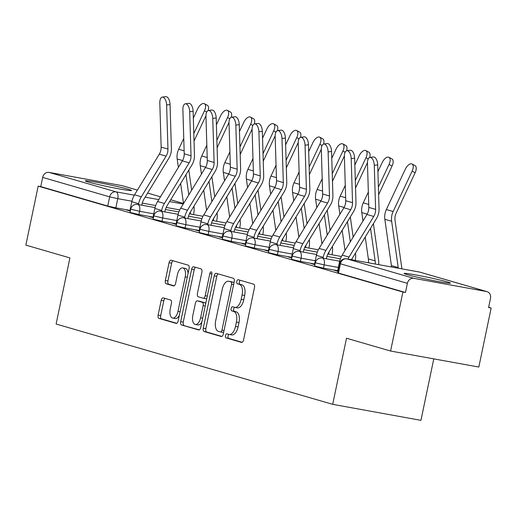 <?xml version="1.0" encoding="UTF-8"?>
<svg xmlns="http://www.w3.org/2000/svg" width="517" height="517" viewBox="0 0 517 517"><rect width="100%" height="100%" fill="white"/><g stroke="black" fill="none" stroke-linecap="round" stroke-linejoin="round"><path stroke-width="0.78" d="M225.483 335.565A2.081 1.053 -79.7 0 0 226.071 337.898L241.497 342.377A2.973 1.506 -79.7 0 0 241.575 342.396A2.973 1.506 -79.7 0 0 243.559 339.889L254.5 287.51A2.973 1.506 -79.7 0 0 253.653 284.182L238.234 279.703A2.081 1.053 -79.7 0 0 238.175 279.691A2.081 1.053 -79.7 0 0 236.792 281.442A2.081 1.053 -79.7 0 0 237.381 283.775L239.377 284.356A9.519 4.821 -79.7 0 1 242.079 295.013L241.168 299.382A9.519 4.821 -79.7 0 1 234.821 307.402A9.519 4.821 -79.7 0 1 234.576 307.344L232.579 306.762A2.081 1.053 -79.7 0 0 232.527 306.749A2.081 1.053 -79.7 0 0 231.138 308.507A2.081 1.053 -79.7 0 0 231.726 310.833L233.723 311.415A9.519 4.821 -79.7 0 1 236.424 322.078L235.513 326.44A9.519 4.821 -79.7 0 1 229.167 334.46A9.519 4.821 -79.7 0 1 228.921 334.402L226.924 333.82A2.081 1.053 -79.7 0 0 226.873 333.808A2.081 1.053 -79.7 0 0 225.483 335.565M228.941 334.409A2.081 1.053 -79.7 0 0 228.055 336.031A2.081 1.053 -79.7 0 0 228.643 338.364L242.156 342.286M240.25 280.285A2.081 1.053 -79.7 0 0 239.365 281.907A2.081 1.053 -79.7 0 0 239.953 284.24L241.95 284.822L239.377 284.356M234.595 307.35A2.081 1.053 -79.7 0 0 233.71 308.972A2.081 1.053 -79.7 0 0 234.298 311.305L236.295 311.88L233.723 311.415M407.196 274.63A23.646 1.066 11.8 0 0 433.123 280.55A23.646 1.066 11.8 0 0 450.404 283.103A23.646 1.066 11.8 0 0 447.328 281.907A23.646 1.066 11.8 0 0 421.394 275.994A23.646 1.066 11.8 0 0 404.113 273.435A23.646 1.066 11.8 0 0 407.196 274.63M88.31 182.023A23.646 1.066 11.8 0 0 114.244 187.942A23.646 1.066 11.8 0 0 131.525 190.502A23.646 1.066 11.8 0 0 128.449 189.306A23.646 1.066 11.8 0 0 102.515 183.386A23.646 1.066 11.8 0 0 85.234 180.827A23.646 1.066 11.8 0 0 88.31 182.023M163.249 297.895A2.973 1.506 -79.7 0 0 163.172 297.876A2.973 1.506 -79.7 0 0 161.194 300.383L158.124 315.079A2.973 1.506 -79.7 0 0 158.965 318.407L176.097 323.383A2.973 1.506 -79.7 0 0 176.174 323.403A2.973 1.506 -79.7 0 0 178.158 320.895L189.099 268.517A2.973 1.506 -79.7 0 0 188.253 265.189L171.121 260.213A2.973 1.506 -79.7 0 0 171.043 260.193A2.973 1.506 -79.7 0 0 169.065 262.701L165.356 280.453A2.973 1.506 -79.7 0 0 166.196 283.781L173.531 285.914A2.973 1.506 -79.7 0 0 173.609 285.927A2.973 1.506 -79.7 0 0 175.593 283.426L177.428 274.617A7.962 4.026 -79.7 0 1 182.734 267.916A7.962 4.026 -79.7 0 1 185.196 276.879L177.99 311.357A7.962 4.026 -79.7 0 1 172.691 318.058A7.962 4.026 -79.7 0 1 170.229 309.101L171.424 303.356A2.973 1.506 -79.7 0 0 170.584 300.022L163.249 297.895M413.781 278.327L486.587 291.53A6.062 5.222 106.2 0 1 487.04 291.64A6.062 5.222 106.2 0 1 490.497 298.393L488.578 307.583L491.15 308.048L478.826 367.044L390.581 351.037L346.506 338.234L332.696 404.339L56.114 324.023L69.924 257.912L25.85 245.116L38.174 186.12L402.905 292.04L405.477 292.512L407.396 283.322L339.604 263.554L337.685 272.743L338.48 273.054L340.399 263.864A6.062 5.222 106.2 0 1 346.784 258.868L413.781 278.327A6.062 5.222 106.2 0 0 407.396 283.322M390.581 351.037L402.905 292.04M203.271 328.192A2.973 1.506 -79.7 0 0 204.118 331.52L221.244 336.496A2.973 1.506 -79.7 0 0 221.321 336.515A2.973 1.506 -79.7 0 0 223.305 334.008L234.246 281.629A2.973 1.506 -79.7 0 0 233.406 278.301L216.274 273.325A2.973 1.506 -79.7 0 0 216.196 273.306A2.973 1.506 -79.7 0 0 214.212 275.813L203.271 328.192L205.844 328.657A2.973 1.506 -79.7 0 0 206.69 331.985L221.909 336.405M198.67 329.936L181.538 324.967A2.973 1.506 -79.7 0 1 180.698 321.632L191.639 269.254A2.973 1.506 -79.7 0 1 193.623 266.753A2.973 1.506 -79.7 0 1 193.701 266.766L201.029 268.898A2.973 1.506 -79.7 0 1 201.876 272.226L197.436 293.469A2.973 1.506 -79.7 0 0 198.282 296.803L203.142 298.212A2.973 1.506 -79.7 0 0 203.22 298.231A2.973 1.506 -79.7 0 0 205.204 295.724L209.824 273.609A2.081 1.053 -79.7 0 1 211.214 271.858A2.081 1.053 -79.7 0 1 211.854 274.204L200.732 327.448A2.973 1.506 -79.7 0 1 198.748 329.956A2.973 1.506 -79.7 0 1 198.67 329.936L198.825 329.969M129.993 210.406L115.853 207.84L117.773 198.651L109.669 196.854L42.665 177.402A6.062 5.222 -73.8 0 1 49.05 172.407L121.857 185.609A6.062 5.222 -73.8 0 1 122.309 185.719L137.406 190.101M491.15 308.048L488.63 307.318M433.782 358.869L420.941 420.347L332.696 404.339M38.174 186.12L40.746 186.592L42.665 177.402M337.607 270.908L334.176 270.288L337.969 271.393M314.536 264.213L311.105 263.586L314.898 264.691M291.465 257.511L288.034 256.884L291.827 257.989M268.388 250.81L264.956 250.189L268.75 251.288M245.317 244.108L241.885 243.488L245.678 244.586M222.245 237.406L218.814 236.786L222.607 237.885M199.174 230.705L195.743 230.084L199.53 231.189M176.097 224.01L172.665 223.383L176.459 224.488M153.026 217.308L149.594 216.681L153.387 217.786M153.064 217.108L138.924 214.542L139.603 211.279L130.711 209.178L130.032 212.442L138.924 214.542M176.142 223.803L161.995 221.237L162.681 217.98L153.788 215.88L153.103 219.143L161.995 221.237M199.213 230.504L185.067 227.939L185.752 224.682L176.859 222.581L176.174 225.839L185.067 227.939M222.284 237.206L208.144 234.64L208.823 231.377L199.93 229.283L199.252 232.54L208.144 234.64M245.362 243.908L231.215 241.342L231.894 238.078L223.001 235.985L222.323 239.242L231.215 241.342M268.433 250.609L254.286 248.044L254.971 244.78L246.079 242.68L245.394 245.943L254.286 248.044M291.504 257.311L277.364 254.745L278.043 251.482L269.15 249.381L268.472 252.645L277.364 254.745M314.582 264.006L300.435 261.44L301.114 258.183L292.221 256.083L291.543 259.347L300.435 261.44M337.653 270.708L323.506 268.142L324.191 264.885L315.299 262.785L314.614 266.042L323.506 268.142M129.954 210.606L126.523 209.986L130.316 211.085M40.746 186.592L107.749 206.044L115.853 207.84M405.477 292.512L338.48 273.054M231.493 334.867A9.519 4.821 -79.7 0 0 231.739 334.926A9.519 4.821 -79.7 0 0 238.085 326.906L235.513 326.44M236.295 311.88A9.519 4.821 -79.7 0 1 238.996 322.543L238.085 326.906M237.148 307.809A9.519 4.821 -79.7 0 0 237.393 307.867A9.519 4.821 -79.7 0 0 243.74 299.847L241.168 299.382M241.95 284.822A9.519 4.821 -79.7 0 1 244.651 295.485L243.74 299.847M218.187 273.881A2.973 1.506 -79.7 0 0 216.785 276.278L205.844 328.657M220.5 331.959A2.081 1.053 -79.7 0 0 220.552 331.972A2.081 1.053 -79.7 0 0 221.942 330.214L231.545 284.24A2.081 1.053 -79.7 0 0 230.957 281.907L228.85 281.3A9.519 4.821 -79.7 0 0 228.604 281.242A9.519 4.821 -79.7 0 0 222.258 289.262L215.692 320.689A9.519 4.821 -79.7 0 0 218.394 331.345L220.5 331.959M220.61 331.979L223.073 332.425A2.081 1.053 -79.7 0 0 223.124 332.437A2.081 1.053 -79.7 0 0 223.667 332.276M233.994 282.831A2.081 1.053 -79.7 0 0 233.529 282.379L230.957 281.907M230.925 281.675A9.519 4.821 -79.7 0 1 231.177 281.707A9.519 4.821 -79.7 0 1 231.422 281.765L233.529 282.379M199.329 329.852L181.538 324.967M195.613 267.321A2.973 1.506 -79.7 0 0 194.211 269.725L183.27 322.097A2.973 1.506 -79.7 0 0 184.11 325.432M203.297 298.244L205.714 298.684A2.973 1.506 -79.7 0 0 205.792 298.697A2.973 1.506 -79.7 0 0 206.839 298.225M192.828 315.512A7.962 4.026 -79.7 0 0 195.297 324.469A7.962 4.026 -79.7 0 0 200.596 317.768L203.136 305.618A2.973 1.506 -79.7 0 0 202.289 302.29L197.429 300.875A2.973 1.506 -79.7 0 0 197.352 300.855A2.973 1.506 -79.7 0 0 195.368 303.363L192.828 315.512M195.297 324.469L197.869 324.941A7.962 4.026 -79.7 0 0 201.901 321.858M205.676 303.776A2.973 1.506 -79.7 0 0 204.868 302.755L202.289 302.29M199.846 301.314A2.973 1.506 -79.7 0 1 199.924 301.327A2.973 1.506 -79.7 0 1 200.001 301.34L204.868 302.755M172.691 318.058L175.263 318.53A7.962 4.026 -79.7 0 0 179.296 315.448M188.072 273.435A7.962 4.026 -79.7 0 0 185.306 268.381L182.734 267.916M173.033 260.768A2.973 1.506 -79.7 0 0 171.638 263.166L167.928 280.918A2.973 1.506 -79.7 0 0 168.775 284.247L174.19 285.823M165.162 298.451A2.973 1.506 -79.7 0 0 163.766 300.849L160.697 315.544A2.973 1.506 -79.7 0 0 161.537 318.873L176.756 323.293M412.03 164.005L415.035 165.621A6.973 3.483 118.2 0 1 415.138 172.749L412.133 171.133A6.973 3.483 -61.8 0 0 412.03 164.005A6.973 3.483 -61.8 0 0 405.328 169.162L386.341 209.553A15.155 13.054 -73.8 0 0 384.842 219.286L391.414 265.609A15.155 13.054 106.2 0 1 391.55 266.979M401.812 268.84A19.097 16.447 106.2 0 0 401.619 266.669L395.04 220.345A11.219 9.661 -73.8 0 1 396.151 213.14L415.138 172.749M398.297 268.2A15.155 13.054 106.2 0 0 398.219 267.586L391.647 221.263A15.155 13.054 -73.8 0 1 393.146 211.531L412.133 171.133M374.269 165.304A6.973 3.315 -97.4 0 0 369.972 157.401A6.973 3.315 -97.4 0 0 367.464 163.327L368.808 207.407L375.613 209.385L374.269 165.304L377.707 164.858A6.973 3.315 82.6 0 0 373.41 156.955L369.972 157.401M337.536 271.263L339.462 262.048A19.097 16.447 -73.8 0 1 342.196 255.114L366.934 214.477A11.219 9.661 106.2 0 0 368.808 207.407M347.928 259.069A19.097 16.447 -73.8 0 1 348.994 257.091L373.739 216.449A11.219 9.661 106.2 0 0 375.613 209.385M351.444 259.702A15.155 13.054 -73.8 0 1 351.78 259.127L376.518 218.484A15.155 13.054 106.2 0 0 379.051 208.939L377.707 164.858M388.952 157.304L391.964 158.919A6.973 3.483 118.2 0 1 392.067 166.047L389.062 164.438A6.973 3.483 -61.8 0 0 388.952 157.304A6.973 3.483 -61.8 0 0 382.257 162.461L377.914 171.689M378.677 264.646A19.097 16.447 106.2 0 0 378.547 259.967L373.384 223.635M378.612 194.663L392.067 166.047M378.386 187.141L389.062 164.438M362.96 220.998L361.771 212.584A15.155 13.054 -73.8 0 1 363.27 202.851L368.343 192.059M368.479 210.684A15.155 13.054 -73.8 0 1 368.783 208.674M368.434 262.785A15.155 13.054 106.2 0 0 368.343 258.907L365.235 237.019M375.29 264.032A15.155 13.054 106.2 0 0 375.148 260.885L370.527 228.333M355.315 180.439L365.984 157.737A6.973 3.483 -61.8 0 0 365.881 150.602L368.892 152.218A6.973 3.483 118.2 0 1 369.713 157.459M365.881 150.602A6.973 3.483 -61.8 0 0 359.186 155.759L354.843 164.988M355.263 260.4A19.097 16.447 106.2 0 0 355.47 253.265L355.45 253.097M353.176 237.077L350.313 216.933M355.541 187.968L367.464 162.603M339.889 214.303L338.693 205.889A15.155 13.054 -73.8 0 1 340.192 196.15L345.266 185.357M345.408 203.982A15.155 13.054 -73.8 0 1 345.711 201.973M345.026 250.467L342.164 230.323M350.313 241.782L347.456 221.631M351.922 259.793A15.155 13.054 106.2 0 0 352.109 258.584M351.198 158.603A6.973 3.315 -97.4 0 0 346.901 150.699A6.973 3.315 -97.4 0 0 344.393 156.625L345.737 200.706L352.536 202.683L351.198 158.603L354.636 158.157A6.973 3.315 82.6 0 0 350.339 150.253L346.901 150.699M326.356 258.791L326.537 257.931A15.155 13.054 -73.8 0 1 328.702 252.425L353.447 211.789A15.155 13.054 106.2 0 0 355.974 202.237L354.636 158.157M323.009 258.183L323.19 257.324A19.097 16.447 -73.8 0 1 325.923 250.39L350.668 209.747A11.219 9.661 106.2 0 0 352.536 202.683M314.465 264.562L316.391 255.346A19.097 16.447 -73.8 0 1 319.118 248.412L343.863 207.776A11.219 9.661 106.2 0 0 345.737 200.706M328.127 151.901A6.973 3.315 -97.4 0 0 323.829 144.004A6.973 3.315 -97.4 0 0 321.322 149.93L322.66 194.004L329.465 195.982L328.127 151.901L331.565 151.455A6.973 3.315 82.6 0 0 327.267 143.558L323.829 144.004M303.285 252.089L303.466 251.23A15.155 13.054 -73.8 0 1 305.631 245.724L330.376 205.087A15.155 13.054 106.2 0 0 332.903 195.536L331.565 151.455M299.938 251.482L300.118 250.622A19.097 16.447 -73.8 0 1 302.852 243.688L327.591 203.052A11.219 9.661 106.2 0 0 329.465 195.982M291.388 257.86L293.313 248.645A19.097 16.447 -73.8 0 1 296.047 241.71L320.792 201.074A11.219 9.661 106.2 0 0 322.66 194.004M332.237 173.738L342.913 151.035A6.973 3.483 -61.8 0 0 342.81 143.9L345.815 145.516A6.973 3.483 118.2 0 1 346.642 150.757M342.81 143.9A6.973 3.483 -61.8 0 0 336.108 149.058L331.772 158.292M328.625 254.17L328.799 253.343A15.155 13.054 106.2 0 0 329.038 251.882M331.966 254.778L332.14 253.95A19.097 16.447 106.2 0 0 332.399 246.564L332.373 246.402M330.098 230.382L327.242 210.232M332.47 181.267L344.393 155.901M316.818 207.601L315.622 199.187A15.155 13.054 -73.8 0 1 317.121 189.448L322.194 178.662M322.337 197.281A15.155 13.054 -73.8 0 1 322.634 195.277M321.949 243.766L319.092 223.622M327.242 235.08L324.379 214.93M309.166 167.036L319.842 144.333A6.973 3.483 -61.8 0 0 319.739 137.205L322.744 138.815A6.973 3.483 118.2 0 1 323.564 144.056M319.739 137.205A6.973 3.483 -61.8 0 0 313.037 142.356L308.694 151.591M305.547 247.469L305.721 246.641A15.155 13.054 106.2 0 0 305.967 245.181M308.895 248.076L309.069 247.249A19.097 16.447 106.2 0 0 309.328 239.862L309.302 239.701M307.027 223.68L304.17 203.53M309.399 174.565L321.315 149.206M293.746 200.9L292.551 192.486A15.155 13.054 -73.8 0 1 294.05 182.753L299.123 171.961M299.259 190.579A15.155 13.054 -73.8 0 1 299.563 188.576M298.878 237.064L296.015 216.92M304.164 228.378L301.308 208.228M286.095 160.335L296.764 137.632A6.973 3.483 -61.8 0 0 296.661 130.504L299.673 132.113A6.973 3.483 118.2 0 1 300.493 137.354M296.661 130.504A6.973 3.483 -61.8 0 0 289.966 135.654L285.623 144.889M282.476 240.773L282.65 239.94A15.155 13.054 106.2 0 0 282.889 238.479M285.823 241.374L285.998 240.547A19.097 16.447 106.2 0 0 286.25 233.167L286.231 232.999M283.956 216.978L281.093 196.835M286.321 167.863L298.244 142.505M270.669 194.198L269.473 185.784A15.155 13.054 -73.8 0 1 270.973 176.051L276.046 165.259M276.188 183.878A15.155 13.054 -73.8 0 1 276.492 181.874M275.807 230.362L272.944 210.219M281.093 221.677L278.236 201.533M305.049 145.206A6.973 3.315 -97.4 0 0 300.752 137.302A6.973 3.315 -97.4 0 0 298.244 143.228L299.589 187.309L306.394 189.28L305.049 145.206L308.487 144.76A6.973 3.315 82.6 0 0 304.19 136.856L300.752 137.302M280.208 245.388L280.388 244.528A15.155 13.054 -73.8 0 1 282.56 239.028L307.298 198.386A15.155 13.054 106.2 0 0 309.832 188.834L308.487 144.76M276.866 244.787L277.047 243.921A19.097 16.447 -73.8 0 1 279.781 236.986L304.519 196.35A11.219 9.661 106.2 0 0 306.394 189.28M268.317 251.165L270.242 241.943A19.097 16.447 -73.8 0 1 272.976 235.015L297.714 194.373A11.219 9.661 106.2 0 0 299.589 187.309M281.978 138.504A6.973 3.315 -97.4 0 0 277.681 130.601A6.973 3.315 -97.4 0 0 275.173 136.527L276.517 180.607L283.316 182.585L281.978 138.504L285.416 138.058A6.973 3.315 82.6 0 0 281.119 130.155L277.681 130.601M257.136 238.692L257.317 237.826A15.155 13.054 -73.8 0 1 259.489 232.327L284.227 191.684A15.155 13.054 106.2 0 0 286.754 182.139L285.416 138.058M253.795 238.085L253.97 237.219A19.097 16.447 -73.8 0 1 256.703 230.285L281.448 189.649A11.219 9.661 106.2 0 0 283.316 182.585M245.245 244.463L247.171 235.248A19.097 16.447 -73.8 0 1 249.905 228.314L274.643 187.671A11.219 9.661 106.2 0 0 276.517 180.607M258.907 131.803A6.973 3.315 -97.4 0 0 254.61 123.899A6.973 3.315 -97.4 0 0 252.102 129.825L253.44 173.906L260.245 175.883L258.907 131.803L262.345 131.357A6.973 3.315 82.6 0 0 258.048 123.453L254.61 123.899M234.065 231.991L234.246 231.125A15.155 13.054 -73.8 0 1 236.411 225.625L261.156 184.983A15.155 13.054 106.2 0 0 263.683 175.437L262.345 131.357M230.718 231.383L230.899 230.517A19.097 16.447 -73.8 0 1 233.632 223.59L258.377 182.947A11.219 9.661 106.2 0 0 260.245 175.883M222.168 237.762L224.094 228.546A19.097 16.447 -73.8 0 1 226.827 221.612L251.572 180.969A11.219 9.661 106.2 0 0 253.44 173.906M263.024 153.639L273.693 130.93A6.973 3.483 -61.8 0 0 273.59 123.802L276.595 125.418A6.973 3.483 118.2 0 1 277.422 130.659M273.59 123.802A6.973 3.483 -61.8 0 0 266.888 128.959L262.552 138.188M259.405 234.072L259.579 233.238A15.155 13.054 106.2 0 0 259.818 231.778M262.746 234.679L262.92 233.846A19.097 16.447 106.2 0 0 263.179 226.465L263.153 226.297M260.885 210.277L258.022 190.133M263.25 161.162L275.173 135.803M247.598 187.497L246.402 179.082A15.155 13.054 -73.8 0 1 247.901 169.35L252.975 158.557M253.117 177.176A15.155 13.054 -73.8 0 1 253.414 175.173M252.729 223.667L249.873 203.517M258.022 214.975L255.159 194.831M235.83 125.101A6.973 3.315 -97.4 0 0 231.532 117.197A6.973 3.315 -97.4 0 0 229.031 123.124L230.369 167.204L237.174 169.182L235.83 125.101L239.268 124.655A6.973 3.315 82.6 0 0 234.97 116.752L231.532 117.197M210.994 225.289L211.169 224.43A15.155 13.054 -73.8 0 1 213.34 218.924L238.085 178.281A15.155 13.054 106.2 0 0 240.612 168.736L239.268 124.655M207.647 224.682L207.828 223.822A19.097 16.447 -73.8 0 1 210.561 216.888L235.3 176.245A11.219 9.661 106.2 0 0 237.174 169.182M199.097 231.06L201.023 221.845A19.097 16.447 -73.8 0 1 203.756 214.91L228.501 174.268A11.219 9.661 106.2 0 0 230.369 167.204M239.946 146.938L250.622 124.235A6.973 3.483 -61.8 0 0 250.519 117.1L253.524 118.716A6.973 3.483 118.2 0 1 254.345 123.957M250.519 117.1A6.973 3.483 -61.8 0 0 243.817 122.258L239.481 131.486M236.334 227.37L236.502 226.536A15.155 13.054 106.2 0 0 236.747 225.076M239.675 227.978L239.849 227.144A19.097 16.447 106.2 0 0 240.108 219.764L240.082 219.596M237.807 203.575L234.951 183.432M240.179 154.46L252.096 129.101M224.527 180.795L223.331 172.381A15.155 13.054 -73.8 0 1 224.83 162.648L229.903 151.856M230.039 170.481A15.155 13.054 -73.8 0 1 230.343 168.471M229.658 216.966L226.801 196.815M234.951 208.273L232.088 188.13M212.758 118.399A6.973 3.315 -97.4 0 0 208.461 110.496A6.973 3.315 -97.4 0 0 205.953 116.422L207.298 160.503L214.103 162.48L212.758 118.399L216.196 117.954A6.973 3.315 82.6 0 0 211.899 110.05L208.461 110.496M187.917 218.588L188.098 217.728A15.155 13.054 -73.8 0 1 190.269 212.222L215.007 171.586A15.155 13.054 106.2 0 0 217.541 162.034L216.196 117.954M184.575 217.98L184.756 217.121A19.097 16.447 -73.8 0 1 187.484 210.186L212.228 169.544A11.219 9.661 106.2 0 0 214.103 162.48M176.026 224.359L177.951 215.143A19.097 16.447 -73.8 0 1 180.685 208.209L205.423 167.573A11.219 9.661 106.2 0 0 207.298 160.503M216.875 140.236L227.551 117.533A6.973 3.483 -61.8 0 0 227.441 110.399L230.453 112.015A6.973 3.483 118.2 0 1 231.273 117.256M227.441 110.399A6.973 3.483 -61.8 0 0 220.746 115.556L216.403 124.784M213.256 220.669L213.431 219.835A15.155 13.054 106.2 0 0 213.67 218.381M216.604 221.276L216.778 220.442A19.097 16.447 106.2 0 0 217.037 213.062L217.011 212.894M214.736 196.874L211.873 176.73M217.101 147.765L229.025 122.4M201.449 174.1L200.26 165.686A15.155 13.054 -73.8 0 1 201.759 155.947L206.832 145.154M206.968 163.779A15.155 13.054 -73.8 0 1 207.272 161.769M206.587 210.264L203.724 190.12M211.873 201.572L209.017 181.428M189.687 111.698A6.973 3.315 -97.4 0 0 185.39 103.801A6.973 3.315 -97.4 0 0 182.882 109.727L184.226 153.801L191.025 155.779L189.687 111.698L193.125 111.252A6.973 3.315 82.6 0 0 188.828 103.355L185.39 103.801M164.845 211.886L165.026 211.026A15.155 13.054 -73.8 0 1 167.191 205.52L191.936 164.884A15.155 13.054 106.2 0 0 194.463 155.333L193.125 111.252M161.498 211.279L161.679 210.419A19.097 16.447 -73.8 0 1 164.412 203.485L189.157 162.849A11.219 9.661 106.2 0 0 191.025 155.779M152.954 217.657L154.874 208.441A19.097 16.447 -73.8 0 1 157.607 201.507L182.352 160.871A11.219 9.661 106.2 0 0 184.226 153.801M193.804 133.535L204.473 110.832A6.973 3.483 -61.8 0 0 204.37 103.697L207.382 105.313A6.973 3.483 118.2 0 1 208.202 110.554M204.37 103.697A6.973 3.483 -61.8 0 0 197.675 108.854L193.332 118.089M190.185 213.967L190.359 213.14A15.155 13.054 106.2 0 0 190.599 211.679M193.532 214.574L193.701 213.747A19.097 16.447 106.2 0 0 193.959 206.361L193.94 206.193M191.665 190.178L188.802 170.028M194.03 141.063L205.953 115.698M178.378 167.398L177.182 158.984A15.155 13.054 -73.8 0 1 178.682 149.245L183.755 138.459M183.897 157.078A15.155 13.054 -73.8 0 1 184.201 155.074M183.509 203.562L180.653 183.419M188.802 194.877L185.946 174.727M166.616 105.003A6.973 3.315 -97.4 0 0 162.319 97.099A6.973 3.315 -97.4 0 0 159.811 103.025L161.149 147.106L167.954 149.077L166.616 105.003L170.054 104.557A6.973 3.315 82.6 0 0 165.757 96.653L162.319 97.099M141.774 205.184L141.955 204.325A15.155 13.054 -73.8 0 1 144.12 198.825L168.865 158.183A15.155 13.054 106.2 0 0 171.392 148.631L170.054 104.557M138.427 204.583L138.608 203.717A19.097 16.447 -73.8 0 1 141.341 196.783L166.08 156.147A11.219 9.661 106.2 0 0 167.954 149.077M129.877 210.962L131.803 201.74A19.097 16.447 -73.8 0 1 134.536 194.812L159.281 154.169A11.219 9.661 106.2 0 0 161.149 147.106M228.643 338.364L226.071 337.898M239.953 284.24L237.381 283.775M234.298 311.305L231.726 310.833M179.761 209.896L166.19 207.433M155.695 205.527L142.259 203.091M131.919 201.216L117.773 198.651A6.062 3.07 100.3 0 0 116.054 191.859L134.317 195.174M145.148 197.139L158.764 199.607M169.595 201.572L183.218 204.047M183.503 203.511L170.688 199.788M147.623 193.067L160.477 196.803L147.61 193.087M137.393 190.12L121.857 185.609M49.05 172.407L116.054 191.859A6.062 5.222 106.2 0 0 109.669 196.854L107.749 206.044M486.587 291.53L419.591 272.071L346.784 258.868A6.062 3.07 -79.7 0 0 346.623 258.83A6.062 3.07 -79.7 0 0 346.293 258.804M153.749 213.844L139.603 211.279A6.062 3.07 100.3 0 0 137.884 204.493A6.062 3.07 100.3 0 0 137.729 204.454A6.062 6.062 0 0 0 130.711 209.178M176.82 220.546L162.681 217.98A6.062 3.07 100.3 0 0 160.961 211.188A6.062 3.07 100.3 0 0 160.8 211.156A6.062 6.062 0 0 0 153.788 215.88M199.892 227.247L185.752 224.682A6.062 3.07 100.3 0 0 184.033 217.89A6.062 3.07 100.3 0 0 183.878 217.857A6.062 6.062 0 0 0 176.859 222.581M222.969 233.942L208.823 231.377A6.062 3.07 100.3 0 0 207.104 224.591A6.062 3.07 100.3 0 0 206.949 224.552A6.062 6.062 0 0 0 199.93 229.283M246.04 240.644L231.894 238.078A6.062 3.07 100.3 0 0 230.175 231.293A6.062 3.07 100.3 0 0 230.02 231.254A6.062 6.062 0 0 0 223.001 235.985M269.111 247.346L254.971 244.78A6.062 3.07 100.3 0 0 253.252 237.994A6.062 3.07 100.3 0 0 253.091 237.956A6.062 6.062 0 0 0 246.079 242.68M292.189 254.047L278.043 251.482A6.062 3.07 100.3 0 0 276.324 244.696A6.062 3.07 100.3 0 0 276.168 244.657A6.062 6.062 0 0 0 269.15 249.381M315.26 260.749L301.114 258.183A6.062 3.07 100.3 0 0 299.395 251.391A6.062 3.07 100.3 0 0 299.24 251.359A6.062 6.062 0 0 0 292.221 256.083M338.331 267.451L324.191 264.885A6.062 3.07 100.3 0 0 322.472 258.093A6.062 3.07 100.3 0 0 322.311 258.061A6.062 6.062 0 0 0 315.299 262.785M339.604 263.554A6.062 6.062 0 0 1 346.623 258.83L419.436 272.039A6.062 3.07 -79.7 0 1 419.591 272.071A6.062 5.222 -73.8 0 1 420.043 272.181A6.062 6.062 0 0 0 419.436 272.039A6.062 3.07 -79.7 0 0 419.274 272.013M238.996 322.543L236.424 322.078M244.651 295.485L242.079 295.013M216.785 276.278L214.212 275.813M206.69 331.985L204.118 331.52M224.016 330.596L221.942 330.214M233.626 284.615L231.545 284.24M231.422 281.765L228.85 281.3M183.27 322.097L180.698 321.632M194.211 269.725L191.639 269.254M207.278 296.105L205.204 295.724M211.892 273.991L209.824 273.609M202.677 318.142L200.596 317.768M205.21 305.993L203.136 305.618M200.001 301.34L197.429 300.875M180.071 311.732L177.99 311.357M187.27 277.254L185.196 276.879M168.775 284.247L166.196 283.781M167.928 280.918L165.356 280.453M171.638 263.166L169.065 262.701M161.537 318.873L158.965 318.407M160.697 315.544L158.124 315.079M163.766 300.849L161.194 300.383M393.146 211.531L386.341 209.553M391.647 221.263L384.842 219.286M398.219 267.586L391.414 265.609M339.462 262.048L340.057 262.222M366.934 214.477L373.739 216.449M342.196 255.114L348.994 257.091M368.718 204.435L363.27 202.851M367.128 214.141L361.771 212.584M375.148 260.885L368.343 258.907M368.227 158.939L365.984 157.737M345.647 197.733L340.192 196.15M344.057 207.446L338.693 205.889M316.391 255.346L323.19 257.324M343.863 207.776L350.668 209.747M319.118 248.412L325.923 250.39M293.313 248.645L300.118 250.622M320.792 201.074L327.591 203.052M296.047 241.71L302.852 243.688M345.156 152.237L342.913 151.035M328.799 253.343L328.269 253.188M322.569 191.032L317.121 189.448M320.986 200.745L315.622 199.187M322.085 145.535L319.842 144.333M305.721 246.641L305.198 246.486M299.498 184.33L294.05 182.753M297.908 194.043L292.551 192.486M299.007 138.834L296.764 137.632M282.65 239.94L282.12 239.785M276.427 177.635L270.973 176.051M274.837 187.341L269.473 185.784M270.242 241.943L277.047 243.921M297.714 194.373L304.519 196.35M272.976 235.015L279.781 236.986M247.171 235.248L253.97 237.219M274.643 187.671L281.448 189.649M249.905 228.314L256.703 230.285M224.094 228.546L230.899 230.517M251.572 180.969L258.377 182.947M226.827 221.612L233.632 223.59M275.936 132.139L273.693 130.93M259.579 233.238L259.049 233.083M253.349 170.933L247.901 169.35M251.766 180.64L246.402 179.082M201.023 221.845L207.828 223.822M228.501 174.268L235.3 176.245M203.756 214.91L210.561 216.888M252.865 125.437L250.622 124.235M236.502 226.536L235.978 226.388M230.278 164.232L224.83 162.648M228.695 173.938L223.331 172.381M177.951 215.143L184.756 217.121M205.423 167.573L212.228 169.544M180.685 208.209L187.484 210.186M229.787 118.736L227.551 117.533M213.431 219.835L212.901 219.686M207.207 157.53L201.759 155.947M205.617 167.243L200.26 165.686M154.874 208.441L161.679 210.419M182.352 160.871L189.157 162.849M157.607 201.507L164.412 203.485M206.716 112.034L204.473 110.832M190.359 213.14L189.829 212.985M184.136 150.828L178.682 149.245M182.546 160.541L177.182 158.984M131.803 201.74L138.608 203.717M159.281 154.169L166.08 156.147M134.536 194.812L141.341 196.783M322.311 258.061L339.656 261.201M299.24 251.359L316.578 254.506M326.931 256.38L340.393 258.823M276.168 244.657L293.507 247.805M303.86 249.679L317.322 252.122M327.843 254.028L341.42 256.49M253.091 237.956L270.436 241.103M280.789 242.977L294.251 245.42M304.772 247.326L318.349 249.795M230.02 231.254L247.365 234.401M257.718 236.282L271.173 238.718M281.694 240.631L295.278 243.093M206.949 224.552L224.288 227.7M234.64 229.58L248.102 232.023M258.623 233.93L272.2 236.392M183.878 217.857L201.216 220.998M211.569 222.879L225.031 225.322M235.552 227.228L249.129 229.69M160.8 211.156L178.145 214.297M188.498 216.177L201.96 218.62M212.481 220.526L226.058 222.989M137.729 204.454L155.068 207.601M165.421 209.475L178.882 211.918M189.403 213.825L202.987 216.287M183.503 203.485L170.7 199.769M487.04 291.64L420.043 272.181M231.739 334.926L229.167 334.46M237.393 307.867L234.821 307.402M223.124 332.437L220.552 331.972M231.177 281.707L228.604 281.242M205.792 298.697L203.22 298.231M199.924 301.327L197.352 300.855"/></g></svg>
